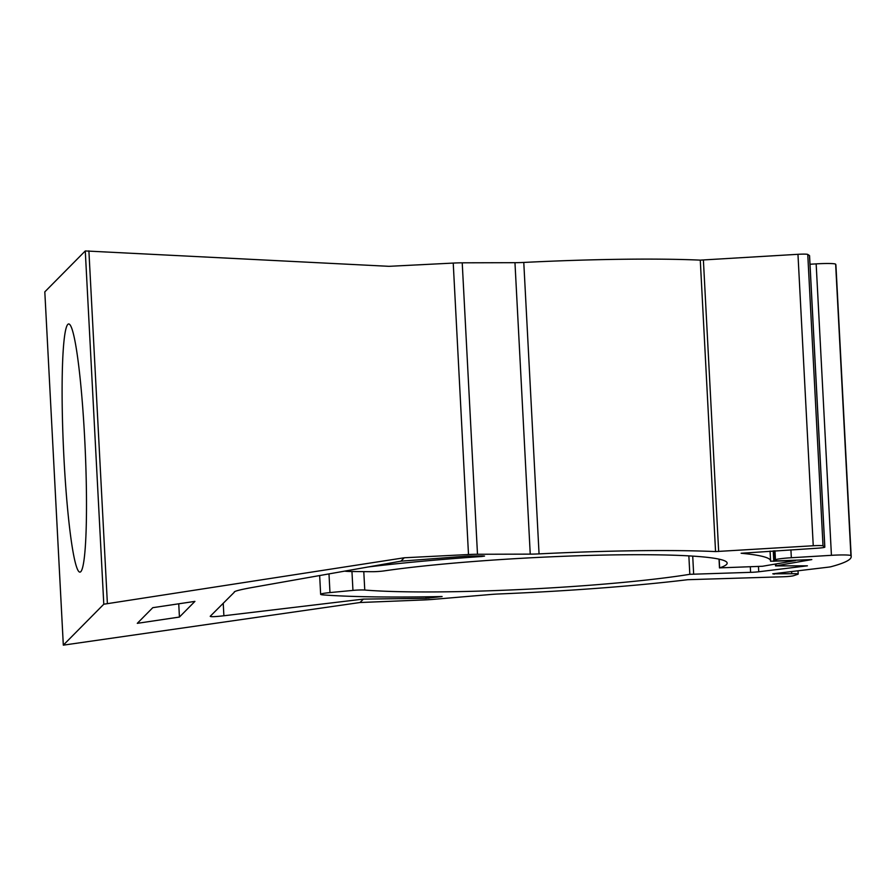<?xml version="1.0" encoding="UTF-8"?>
<svg xmlns="http://www.w3.org/2000/svg" width="896" height="896" viewBox="0 0 896 896"><rect width="100%" height="100%" fill="white"/><g stroke="black" fill="none" stroke-linecap="round" stroke-linejoin="round"><path stroke-width="1.34" d="M368.29 566.955A248.427 19.846 -3 0 1 481.723 556.506L484.546 556.08L482.866 555.923L467.779 556.069L400.893 561.176L404.264 557.771L468.496 554.523A17.741 1.422 -3 0 1 477.49 554.266L530.242 554.131A17.741 1.422 177 0 0 539.056 553.885A238.661 19.062 -3 0 1 715.557 551.578L813.243 545.754A8.87 0.706 -3 0 1 823.021 545.877L824.779 547.053A8.87 0.706 -3 0 1 824.835 547.131A8.87 0.706 -3 0 1 816.95 548.24L741.138 553.258A238.661 19.062 -3 0 1 770.571 560.84A238.661 19.062 -3 0 1 770.549 561.221L795.368 560.616L762.507 566.261L719.634 567.874A195.194 15.59 177 0 0 727.16 563.114A195.194 15.59 177 0 0 599.043 555.184A195.194 15.59 177 0 0 383.622 570.965A8.87 0.706 -3 0 1 371.437 571.704L350.829 571.491A17.741 1.422 -3 0 1 344.792 571.11M352.946 590.397A8.87 0.706 -3 0 1 364.762 590.038A195.194 15.59 177 0 0 689.819 574.314L750.602 572.342A8.87 0.706 177 0 0 758.744 571.771L807.408 565.813L775.51 565.902L811.81 559.586L777.829 560.874L774.581 560.75L775.466 559.854A17.741 1.422 -3 0 1 791.336 557.738L831.432 555.318A17.741 1.422 -3 0 1 850.92 555.654A319.402 25.514 -3 0 1 851.2 556.618A319.402 25.514 -3 0 1 831.029 566.709A8.87 0.706 -3 0 1 828.453 567.146L772.766 573.81L791.75 573.72A8.87 0.706 -3 0 1 798.19 574.067A8.87 0.706 -3 0 1 797.843 574.28L793.486 575.736A8.87 0.706 -3 0 1 782.544 576.789L687.736 579.701A238.661 19.062 -3 0 1 499.43 593.947A17.741 1.422 177 0 0 490.291 594.518L432.858 599.39A17.741 1.422 -3 0 1 423.55 599.962L360.013 602.515L363.384 599.099L425.97 598.338L442.12 596.534A248.427 19.846 -3 0 1 323.456 594.933A17.741 1.422 -3 0 1 320.645 594.317A17.741 1.422 -3 0 1 329.974 592.581L352.946 590.397L351.96 571.502M851.2 556.618L835.923 265.16A319.402 25.514 177 0 0 835.643 264.208A17.741 1.422 177 0 0 816.155 263.872L810.006 264.242M774.581 560.75L774.077 550.861L774.581 560.75M824.835 547.131L809.558 255.674A8.87 0.706 177 0 0 809.502 255.606L807.755 254.43A8.87 0.706 177 0 0 797.966 254.307L700.28 260.131A238.661 19.062 177 0 0 523.779 262.438A17.741 1.422 -3 0 1 514.965 262.685L462.224 262.819A17.741 1.422 177 0 0 453.23 263.077L388.998 266.325L85.277 250.947L44.811 291.861L63.314 645.131L103.79 604.218L404.264 557.771M360.013 602.515L63.314 645.154M80.786 571.682A124.208 10.83 87.4 0 1 79.934 572.118A124.208 10.83 87.4 0 1 63.482 448.526A124.208 10.83 87.4 0 1 68.667 323.96A124.208 10.83 87.4 0 1 84.885 442.568A124.208 10.83 87.4 0 1 80.786 571.682M400.893 561.176L251.776 587.563C240.744 589.568 234.898 591.046 234.248 591.987L234.371 591.797M179.435 617.053L137.29 623.336L152.779 607.678L194.925 601.384L179.435 617.053L178.741 603.803M363.384 599.099L223.888 615.765C215.197 616.762 210.638 616.952 210.202 616.302L234.382 592.155M364.762 590.038L363.787 571.626M329.974 592.581L328.989 573.899M750.31 566.821L750.602 572.342M758.744 571.771L758.464 566.451M797.966 254.307L813.243 545.754M823.021 545.877L807.755 254.43M718.67 551.522L703.394 260.075M809.502 255.606L824.779 547.053M791.638 571.558L791.75 573.72M816.155 263.872L831.432 555.318M850.92 555.654L835.643 264.208M791.336 557.738L790.922 549.83M774.984 550.805L775.466 559.854M453.23 263.077L468.496 554.523M477.49 554.266L462.224 262.819M107.374 603.434L88.894 250.846M514.965 262.685L530.242 554.131M539.056 553.885L523.779 262.438M700.28 260.131L715.557 551.578M481.69 555.923L481.723 556.506M63.325 645.131L44.811 291.861M85.277 250.947L103.79 604.218M719.634 567.874L719.174 559.171M688.856 555.878L689.819 574.314M693.65 574.011L692.72 556.114M773.797 561.333L773.248 550.906M776.138 565.712L776.037 563.976M774.088 574.235L774.054 573.664M425.891 596.826L425.97 598.338M428.893 598.192L428.814 596.781M223.888 615.765L223.227 603.254M798.19 574.067L798.011 570.786M320.645 594.317L319.659 575.557M719.488 567.952L719.029 559.138M775.51 565.902L775.421 564.077M770.571 560.84L770.067 551.107"/></g></svg>
